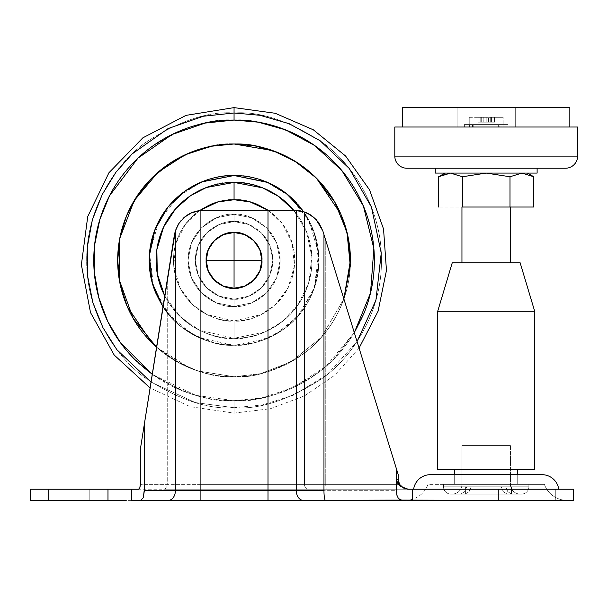 <?xml version="1.0" encoding="UTF-8"?>
<svg xmlns="http://www.w3.org/2000/svg" width="608" height="608" viewBox="0 0 608 608"><rect width="100%" height="100%" fill="white"/><g stroke="black" fill="none" stroke-linecap="round" stroke-linejoin="round"><path stroke-width="0.46" stroke-dasharray="3.04 2.28" d="M223.318 234.627L214.343 240.646L208.293 249.69L206.173 260.361L208.293 271.031L214.343 280.075L223.387 286.117L234.057 288.238L234.057 260.361L261.934 260.361C263.18 274.155 247.851 289.484 234.057 288.238A27.884 27.884 0 0 0 261.934 260.361L206.173 260.361C204.926 246.567 220.263 231.23 234.057 232.476L234.057 260.361L234.057 232.476C247.851 231.23 263.18 246.567 261.934 260.361A27.884 27.884 0 0 0 234.057 232.476A27.884 27.884 0 0 0 206.173 260.361A27.884 27.884 0 0 0 234.057 288.238C220.263 289.484 204.926 274.155 206.173 260.361L234.057 260.361L234.057 288.238C225.902 289.362 206.553 280.995 206.173 260.361C206.553 239.727 225.902 231.359 234.057 232.476C225.902 231.359 206.553 239.727 206.173 260.361C206.553 280.995 225.902 289.362 234.057 288.238C225.902 289.362 206.553 280.995 206.173 260.361C206.553 239.727 225.902 231.359 234.057 232.476C225.902 231.359 206.553 239.727 206.173 260.361C206.553 280.995 225.902 289.362 234.057 288.238L244.728 286.117L253.772 280.075L259.814 271.031L261.934 260.361L259.814 249.69L253.772 240.646L244.788 234.627M517.72 474.681L517.72 484.378L454.678 484.378L454.678 474.681L541.964 474.681L454.678 474.681L454.678 484.378L544.388 484.378A24.244 24.244 0 0 0 567.188 500.384L405.209 500.384A24.244 24.244 0 0 0 428.009 484.378L544.388 484.378L454.678 484.378L517.72 484.378L517.72 474.681M413.63 489.227L558.76 489.227L413.63 489.227M89.802 489.227L89.802 500.384L48.587 500.384L48.587 489.227L89.802 489.227L89.802 500.384L48.587 500.384L48.587 489.227L89.802 489.227L30.4 489.227L30.4 500.384L30.4 489.227L107.981 489.227L48.587 489.227L89.802 489.227L48.587 489.227L89.802 489.227L48.587 489.227L48.587 500.384L89.802 500.384L89.802 489.227L48.587 489.227L48.587 500.384L89.802 500.384L89.802 489.227M555.294 489.227L555.294 500.384L514.079 500.384L514.079 489.227L555.294 489.227L555.294 500.384L514.079 500.384L514.079 489.227L555.294 489.227L514.079 489.227L555.294 489.227L514.079 489.227L555.294 489.227L514.079 489.227L514.079 500.384L555.294 500.384L555.294 489.227L514.079 489.227L514.079 500.384L555.294 500.384L555.294 489.227M405.498 500.376L412.444 500.384L412.444 489.227L573.481 489.227L138.571 489.227L139.802 487.829L140.326 484.378L140.326 449.403L175.378 230.782L175.378 490.686L144.347 490.686L143.321 497.564L140.851 500.384L131.434 500.384L131.434 489.227L107.981 489.227L126.046 489.227M144.347 489.227L144.347 424.133L144.347 489.227M163.712 489.227C165.847 488.923 167.025 487.304 167.246 484.378L200.116 484.378L200.116 489.227L267.999 489.227L200.116 489.227L200.116 484.378L267.999 484.378L200.116 484.378L200.116 489.227L200.116 484.378L167.246 484.378C167.025 487.304 165.847 488.923 163.712 489.227L200.116 489.227L163.712 489.227C165.847 488.923 167.025 487.304 167.246 484.378L167.246 279.938L167.246 484.378L140.326 484.378L167.246 484.378L167.246 279.938L167.246 484.378C167.025 487.297 165.847 488.916 163.712 489.227L412.444 489.227L412.444 500.384L573.481 500.384L573.481 489.227L573.481 500.384L498.256 500.384L498.256 489.227L498.256 500.384L140.851 500.384L143.321 497.564L144.347 490.686L296.324 490.686L296.324 210.444L203.125 210.414A29.093 29.093 0 0 0 200.116 210.573L200.116 484.378L167.246 484.378L200.116 484.378L200.116 210.573A29.093 29.093 0 0 1 203.125 210.414L267.999 210.414L267.999 490.686L200.116 490.686L200.116 210.573L191.596 212.8L184.399 217.246L178.942 223.334L175.378 230.782L175.378 490.686L200.116 490.686L200.116 210.573C194.362 211.158 189.126 213.378 184.399 217.246L178.942 223.334L175.378 230.782L167.246 279.938L174.397 234.946L178.083 224.709M287.295 500.384L303.407 500.384A9.698 7.083 90 0 1 296.324 490.686L296.324 210.444C301.629 210.672 306.698 212.367 311.524 215.544L318.379 222.156L322.825 230.911L323.965 234.589L323.965 490.686L267.999 490.686L267.999 500.384L267.999 210.414L295.032 210.414L203.125 210.414A29.093 29.093 0 0 0 200.116 210.573C193.625 211.234 187.933 213.872 183.031 218.47L183.525 218.014M261.934 260.292L259.783 271.092M253.817 280.022L259.844 270.963L253.718 280.121M176.244 228.38L177.407 225.91L174.397 234.946L154.956 357.291L164.707 295.936L178.95 315.468C186.253 322.772 194.682 328.404 204.235 332.356C213.78 336.315 223.721 338.291 234.057 338.291L234.057 320.978C251.788 323.418 293.846 305.224 294.675 260.361C293.846 215.49 251.788 197.304 234.057 199.743L234.057 182.43C256.85 179.299 310.924 202.677 311.988 260.361C310.924 318.045 256.85 341.422 234.057 338.291L264.754 331.991L281.907 321.875L297.616 305.459L308.628 282.994L311.912 256.948L306.432 231.466L293.877 210.414L306.052 230.538C310.012 240.084 311.988 250.025 311.988 260.361C311.988 250.025 310.012 240.084 306.052 230.538C302.1 220.993 296.468 212.564 289.157 205.253C281.854 197.95 273.425 192.318 263.88 188.358C254.326 184.406 244.386 182.43 234.057 182.43L234.057 199.743C226.016 199.743 218.287 201.278 210.854 204.356C203.429 207.434 196.878 211.812 191.193 217.497L199.318 210.664M181.154 220.438L183.038 218.47L177.407 225.91C177.46 225.12 179.337 222.642 183.031 218.47L190.813 213.15L200.116 210.573A29.093 29.093 0 0 1 203.125 210.414A29.093 29.093 0 0 0 200.116 210.573L200.024 210.581M401.044 486.294L403.606 488.08L408.644 489.227L403.606 488.08L399.547 484.378L325.751 484.378L399.547 484.378L398.263 479.53L396.492 479.53L396.978 481.764L399.935 486.02L407.786 489.227L399.935 486.02L397.64 483.147L396.492 479.53L396.492 469.034L396.492 490.686L323.965 490.686L323.965 234.589L398.263 474.764L325.751 240.365L325.751 484.378L325.751 240.365L322.825 230.911C320.142 223.683 316.373 218.561 311.524 215.544C306.295 212.215 301.226 210.512 296.324 210.444L304.464 211.987L304.464 484.378L304.464 212.01L295.032 210.414L267.999 210.414L267.999 489.227L267.999 484.378L304.464 484.378C304.692 487.304 305.87 488.923 308.005 489.227C305.87 488.923 304.692 487.304 304.464 484.378L325.751 484.378C325.812 487.304 326.078 488.923 326.549 489.227L408.644 489.227L326.549 489.227C326.063 488.923 325.797 487.304 325.751 484.378C325.797 487.304 326.063 488.923 326.549 489.227C326.07 488.916 325.804 487.297 325.751 484.378L399.547 484.378L325.751 484.378L325.751 240.365L325.751 484.378L304.464 484.378C304.692 487.297 305.87 488.916 308.005 489.227L267.999 489.227L308.005 489.227C305.87 488.923 304.692 487.304 304.464 484.378L267.999 484.378L267.999 489.227L267.999 484.378L200.116 484.378L304.464 484.378L304.464 211.987L304.464 484.378L267.999 484.378L267.999 210.414L267.999 484.378L267.999 210.414L295.032 210.414L203.125 210.414M234.057 232.476L244.728 234.604L253.772 240.646L259.814 249.69L261.934 260.361L259.814 249.69L253.772 240.646L244.728 234.604L234.057 232.476C242.212 231.359 261.554 239.727 261.934 260.361C261.554 280.995 242.212 289.362 234.057 288.238L223.387 286.117L214.343 280.075L208.293 271.031L206.173 260.361L208.293 249.69L214.343 240.646L223.387 234.604L234.057 232.476C242.212 231.359 261.554 239.727 261.934 260.361C261.554 280.995 242.212 289.362 234.057 288.238L223.387 286.117L214.343 280.075L208.293 271.031L206.173 260.361L208.293 249.69L214.343 240.646L223.387 234.604L234.057 232.476C242.212 231.359 261.554 239.727 261.934 260.361C261.554 280.995 242.212 289.362 234.057 288.238C242.212 289.362 261.554 280.995 261.934 260.361C261.554 239.727 242.212 231.359 234.057 232.476M253.772 280.075L244.728 286.117L234.057 288.238L244.728 286.117L253.772 280.075M168.31 500.384A9.698 7.068 90 0 0 175.378 490.686A9.698 7.068 -90 0 1 168.31 500.384L107.981 500.384L107.981 489.227L107.981 500.384L107.981 489.227L107.981 500.384L30.4 500.384L107.981 500.384L107.981 489.227L107.981 500.384L131.434 500.384L131.434 489.227L107.981 489.227M397.016 481.863L396.492 479.53L396.872 495.155L398.567 498.659M400.231 499.708L401.66 500.103M107.981 500.384L126.046 500.384M405.209 500.384L567.188 500.384A24.244 24.244 0 0 1 544.388 484.378L428.009 484.378A24.244 24.244 0 0 1 405.209 500.384M48.587 500.384L61.302 500.384L48.587 500.384M514.079 500.384L555.294 500.384L514.079 500.384M164.7 295.997L158.582 334.491M151.4 379.772L174.397 234.946L164.715 295.921L180.553 317.019L199.477 330.197L234.057 338.291C244.386 338.291 254.326 336.315 263.88 332.356C273.425 328.404 281.854 322.772 289.157 315.468C296.468 308.157 302.1 299.729 306.052 290.183C310.012 280.638 311.988 270.697 311.988 260.361C311.988 270.697 310.012 280.638 306.052 290.183C302.1 299.729 296.468 308.157 289.157 315.468C281.854 322.772 273.425 328.404 263.88 332.356C254.326 336.315 244.386 338.291 234.057 338.291L234.057 320.978L234.057 338.291C211.257 341.422 157.183 318.045 156.127 260.361C157.183 202.677 211.257 179.299 234.057 182.43C223.721 182.43 213.78 184.406 204.235 188.358M316.145 219.488L308.727 213.849M311.562 215.566C316.396 218.584 320.15 223.698 322.825 230.911C320.925 225.5 318.372 221.358 315.149 218.485L304.464 211.987L315.149 218.485L322.825 230.911L398.263 474.764L322.825 230.911L318.455 222.254M140.281 485.442L140.326 484.378L167.246 484.378L140.326 484.378L140.326 449.403L167.246 279.938M197.76 210.915L190.798 213.157L183.038 218.47C179.33 222.642 177.452 225.127 177.407 225.91L175.408 230.683M318.334 222.087L315.18 218.523L311.509 215.536M398.476 498.575L396.872 495.155L396.492 490.686L323.965 490.686A9.698 1.55 -90 0 0 325.516 500.384A9.698 1.55 90 0 1 323.965 490.686L296.324 490.686A9.698 7.083 -90 0 0 303.407 500.384L200.116 500.384L200.116 490.686L200.116 500.384L168.34 500.384M405.468 500.376L303.407 500.384M398.263 479.53L396.492 479.53M138.571 489.227L139.886 487.593M537.115 168.234L406.919 168.234L537.115 168.234M402.557 127.019L569.84 127.019L402.557 127.019M498.644 124.594L503.173 124.594L503.173 117.321L469.232 117.321L469.232 124.594L473.761 124.594L473.761 127.019L498.644 127.019L498.644 124.594L503.021 124.594L503.021 127.019L508.014 127.019L464.383 127.019L464.383 124.594L508.014 124.594L464.383 124.594L503.173 124.594L498.644 124.594L498.644 127.019L499.844 127.019L499.844 124.594L498.644 124.594M527.417 173.082L444.98 173.082L527.417 173.082M461.951 262.785L520.144 262.785L461.951 262.785M510.439 207.024L461.951 207.024L510.439 207.024M454.678 484.378L528.869 484.378L443.528 484.378L443.528 486.803L528.869 486.803L528.869 484.378L528.869 486.803L443.528 486.803A7.273 7.273 0 0 0 450.802 494.076L521.596 494.076A7.273 7.273 0 0 0 528.869 486.803A7.273 7.273 0 0 1 521.596 494.076L450.802 494.076A7.273 7.273 0 0 1 443.528 486.803L528.869 486.803L443.528 486.803L443.528 484.378L528.869 484.378L454.678 484.378L517.72 484.378L454.678 484.378L454.678 474.681L454.678 484.378M517.72 469.832L454.678 469.832L517.72 469.832M461.951 484.378L510.439 484.378A9.698 9.698 0 0 0 520.144 494.076L452.253 494.076A9.698 9.698 0 0 0 461.951 484.378L461.951 445.588L510.439 445.588L510.439 484.378L461.951 484.378L510.439 484.378L510.439 445.588L461.951 445.588L510.439 445.588L461.951 445.588L461.951 484.378A9.698 9.698 0 0 1 452.253 494.076L520.144 494.076A9.698 9.698 0 0 1 510.439 484.378L461.951 484.378M471.208 486.803L466.754 486.803L464.626 491.659L460.932 494L465.394 494L469.08 491.667L471.208 486.803L469.08 491.667L465.394 494L465.394 486.803L471.208 486.803L460.932 486.803L465.394 486.803L465.394 494L460.932 494L460.932 486.803L460.932 494L464.626 491.659L466.754 486.803L460.932 486.803L471.208 486.803L460.932 486.803L466.754 486.803L464.618 491.667L460.932 494L460.932 486.803L460.932 494L465.394 494L465.394 486.803L465.394 494L469.087 491.659L471.208 486.803L460.932 486.803L471.208 486.803L469.087 491.659L465.394 494L460.932 494L464.618 491.667L466.754 486.803L471.208 486.803M507.004 494L511.465 494L507.771 491.659L505.643 486.803L501.19 486.803L503.318 491.667L507.004 494L507.004 486.803L511.465 486.803L501.19 486.803L507.004 486.803L507.004 494L511.465 494L511.465 486.803L501.19 486.803L503.318 491.667L507.004 494L507.004 486.803L511.465 486.803L501.19 486.803L511.465 486.803L511.465 494L507.771 491.659L505.643 486.803L511.465 486.803L511.465 494L511.465 486.803L505.643 486.803L507.779 491.667L511.465 494L507.004 494L503.31 491.659L501.19 486.803L507.004 486.803L507.004 494L503.31 491.659L501.19 486.803L505.643 486.803L507.779 491.667L511.465 494L507.004 494M521.862 173.082L509.998 176.761L509.998 207.024L462.399 207.024L462.399 176.761L486.21 173.082L509.998 176.761L509.998 207.024L438.604 207.024L462.399 207.024L462.399 176.761L450.505 173.082M533.725 176.723L521.877 173.082L533.794 176.768M452.253 494.076L520.144 494.076L452.253 494.076M443.528 484.378L469.87 484.378L443.528 484.378M534.69 469.832L437.707 469.832L534.69 469.832M454.678 469.832L515.318 469.832L454.678 469.832M437.707 311.273L534.69 311.273L437.707 311.273M509.998 176.761L486.21 173.082L462.399 176.761M440.344 175.818L438.604 176.761M477.88 122.17L494.517 122.17L477.88 122.17L481.696 122.17L477.88 122.17L477.88 117.321L480.761 117.321L480.761 122.17L477.88 122.17L480.829 122.17L480.829 117.321L477.88 117.321L477.88 122.17L477.88 117.321L480.829 117.321L480.829 122.17L481.696 122.17L481.696 117.321L480.829 117.321L481.696 117.321L481.696 122.17L480.829 122.17L480.829 117.321L480.829 122.17L477.88 122.17L480.761 122.17L480.761 117.321L477.88 117.321L477.88 122.17M480.761 117.321L480.761 122.17L483.808 122.17L483.808 117.321L480.761 117.321L483.808 117.321L483.808 122.17L486.202 122.17L486.202 117.321L483.808 117.321L486.202 117.321L486.202 122.17L488.589 122.17L488.589 117.321L486.202 117.321L488.589 117.321L488.589 122.17L491.636 122.17L491.636 117.321L488.589 117.321L491.636 117.321L491.636 122.17L494.517 122.17L494.517 117.321L491.636 117.321L494.517 117.321L494.517 122.17L491.576 122.17L491.576 117.321L494.517 117.321L491.576 117.321L491.576 122.17L490.702 122.17L490.702 117.321L491.576 117.321L490.702 117.321L490.702 122.17L491.576 122.17L491.576 117.321L491.576 122.17L494.517 122.17L494.517 117.321L494.517 122.17L491.636 122.17L491.636 117.321L491.636 122.17L488.589 122.17L488.589 117.321L488.589 122.17L486.202 122.17L486.202 117.321L486.202 122.17L483.808 122.17L483.808 117.321L483.808 122.17L480.761 122.17L480.761 117.321L503.173 117.321L480.761 117.321M469.232 117.321L503.173 117.321L503.173 124.594L469.232 124.594L469.232 117.321M477.88 117.321L481.696 117.321L477.88 117.321M499.844 127.019L503.021 127.019L503.021 124.594L499.844 124.594L499.844 127.019L507.536 127.019L464.383 127.019L469.376 127.019L469.376 124.594L464.383 124.594L464.383 127.019L472.553 127.019L472.553 124.594L469.376 124.594L469.376 127.019L473.761 127.019L473.761 124.594L472.553 124.594L472.553 127.019L486.202 127.019L457.11 127.019L499.844 127.019M515.295 127.019L497.336 127.019L515.295 127.019L515.295 107.624L457.11 107.624L457.11 127.019L515.295 127.019L515.295 107.624L515.295 127.019L457.11 127.019L457.11 107.624L515.295 107.624L515.295 127.019M457.11 107.624L457.11 127.019L457.11 107.624L569.84 107.624L457.11 107.624M394.797 127.019L577.6 127.019L394.797 127.019M569.84 127.019L408.918 127.019L569.84 127.019M577.6 156.112L394.797 156.112L577.6 156.112M537.115 173.082L435.282 173.082L537.115 173.082M444.98 173.082L470.425 173.082L444.98 173.082M234.057 232.233C225.826 231.108 206.317 239.544 205.93 260.361C206.317 281.177 225.826 289.613 234.057 288.481C225.826 289.613 206.317 281.177 205.93 260.361C206.317 239.544 225.826 231.108 234.057 232.233L223.296 234.376L214.168 240.472L208.073 249.599L205.93 260.361L208.073 271.122L214.168 280.25L223.296 286.345L234.057 288.481L244.819 286.345L253.939 280.25L260.034 271.122L262.177 260.361L260.034 249.599L253.939 240.472L244.819 234.376L234.057 232.233L244.819 234.376L253.939 240.472L260.034 249.599L262.177 260.361L260.034 271.122L253.939 280.25L244.819 286.345L234.057 288.481L223.296 286.345L214.168 280.25L208.073 271.122L205.93 260.361L208.073 249.599L214.168 240.472L223.296 234.376L234.057 232.233C242.28 231.108 261.797 239.544 262.177 260.361C261.797 281.177 242.28 289.613 234.057 288.481C242.28 289.613 261.797 281.177 262.177 260.361C261.797 239.544 242.28 231.108 234.057 232.233M162.99 306.759L174.055 320.363C166.098 312.406 159.965 303.232 155.656 292.836C151.354 282.439 149.196 271.609 149.196 260.361C149.196 249.105 151.354 238.283 155.656 227.886C159.965 217.489 166.098 208.316 174.055 200.359C182.012 192.402 191.186 186.268 201.582 181.967C191.186 186.268 182.012 192.402 174.055 200.359C166.098 208.316 159.965 217.489 155.656 227.886C151.354 238.283 149.196 249.105 149.196 260.361C149.196 271.609 151.354 282.439 155.656 292.836C159.965 303.232 166.098 312.406 174.055 320.363C182.012 328.32 191.186 334.453 201.582 338.755C191.186 334.453 182.012 328.32 174.055 320.363C182.012 328.32 191.186 334.453 201.582 338.755C211.979 343.064 222.802 345.215 234.057 345.215C219.306 346.347 202.335 340.693 183.145 328.244C162.549 313.508 151.232 290.882 149.196 260.361C151.232 229.839 162.549 207.214 183.145 192.478C202.335 180.029 219.306 174.374 234.057 175.507C219.306 174.374 202.335 180.029 183.145 192.478C162.549 207.214 151.232 229.839 149.196 260.361C151.232 290.882 162.549 313.508 183.145 328.244C202.335 340.693 219.306 346.347 234.057 345.215C222.802 345.215 211.979 343.064 201.582 338.755C211.979 343.064 222.802 345.215 234.057 345.215C245.305 345.215 256.135 343.064 266.524 338.755C256.135 343.064 245.305 345.215 234.057 345.215C245.305 345.215 256.135 343.064 266.524 338.755C276.921 334.453 286.102 328.32 294.059 320.363C286.102 328.32 276.921 334.453 266.524 338.755C276.921 334.453 286.102 328.32 294.059 320.363C302.016 312.406 308.142 303.232 312.451 292.836C308.142 303.232 302.016 312.406 294.059 320.363C302.016 312.406 308.142 303.232 312.451 292.836C316.76 282.439 318.911 271.609 318.911 260.361C318.911 271.609 316.76 282.439 312.451 292.836C316.76 282.439 318.911 271.609 318.911 260.361C318.911 249.105 316.76 238.283 312.451 227.886C308.142 217.489 302.016 208.316 294.059 200.359C302.016 208.316 308.142 217.489 312.451 227.886C316.76 238.283 318.911 249.105 318.911 260.361C318.911 249.105 316.76 238.283 312.451 227.886L303.597 211.706L315.134 235.334L318.881 262.664L313.698 289.636L301.104 312.368L284.232 328.791L266.198 338.892L234.057 345.215C248.801 346.347 265.772 340.693 284.97 328.244C305.566 313.508 316.874 290.882 318.911 260.361C316.874 229.839 305.566 207.214 284.97 192.478C265.772 180.029 248.801 174.374 234.057 175.507C248.801 174.374 265.772 180.029 284.97 192.478C305.566 207.214 316.874 229.839 318.911 260.361C316.874 290.882 305.566 313.508 284.97 328.244C265.772 340.693 248.801 346.347 234.057 345.215L253.544 342.95L275.865 334.202L298.042 316.092L314.366 287.759L318.6 253.141L308.841 220.271L289.309 195.958L266.524 181.967C256.135 177.658 245.305 175.507 234.057 175.507C222.802 175.507 211.979 177.658 201.582 181.967C191.186 186.268 182.012 192.402 174.055 200.359C166.098 208.316 159.965 217.489 155.656 227.886C151.354 238.283 149.196 249.105 149.196 260.361C149.196 271.609 151.354 282.439 155.656 292.836C159.965 303.232 166.098 312.406 174.055 320.363C182.012 328.32 191.186 334.453 201.582 338.755C211.979 343.064 222.802 345.215 234.057 345.215C245.305 345.215 256.135 343.064 266.524 338.755C276.921 334.453 286.102 328.32 294.059 320.363C302.016 312.406 308.142 303.232 312.451 292.836C316.76 282.439 318.911 271.609 318.911 260.361C318.911 249.105 316.76 238.283 312.451 227.886C308.142 217.489 302.016 208.316 294.059 200.359C286.102 192.402 276.921 186.268 266.524 181.967C256.135 177.658 245.305 175.507 234.057 175.507C222.802 175.507 211.979 177.658 201.582 181.967L178.805 195.958L159.266 220.271L149.507 253.141L153.748 287.759L170.065 316.092L192.242 334.202L214.563 342.95L234.057 345.215L199.462 337.843L180.234 325.964L162.99 306.736M234.057 299.151C245.404 300.709 272.316 289.074 272.848 260.361C272.316 231.648 245.404 220.012 234.057 221.57L234.057 214.297C247.532 212.443 279.49 226.267 280.121 260.361C279.49 294.454 247.532 308.279 234.057 306.424L234.057 299.151L234.057 306.424C247.532 308.279 279.49 294.454 280.121 260.361C279.49 226.267 247.532 212.443 234.057 214.297L234.057 221.57C245.404 220.012 272.316 231.648 272.848 260.361C272.316 289.074 245.404 300.709 234.057 299.151C222.71 300.709 195.791 289.074 195.267 260.361C195.791 231.648 222.71 220.012 234.057 221.57L234.057 214.297L216.425 217.801L201.484 227.787L191.497 242.729L187.994 260.361L191.497 277.985L201.484 292.934L216.425 302.921L234.057 306.424L251.682 302.921L266.631 292.934L276.61 277.985L280.121 260.361L276.61 242.729L266.631 227.787L251.682 217.801L234.057 214.297C220.582 212.443 188.617 226.267 187.994 260.361C188.617 294.454 220.582 308.279 234.057 306.424L234.057 299.151L219.207 296.195L206.629 287.789L198.216 275.204L195.267 260.361L198.216 245.518L206.629 232.932L219.207 224.519L234.057 221.57L248.9 224.519L261.486 232.932L269.891 245.518L272.848 260.361L269.891 275.204L261.486 287.789L248.9 296.195L234.057 299.151L248.9 296.195L261.486 287.789L269.891 275.204L272.848 260.361L269.891 245.518L261.486 232.932L248.9 224.519L234.057 221.57L219.207 224.519L206.629 232.932L198.216 245.518L195.267 260.361L198.216 275.204L206.629 287.789L219.207 296.195L234.057 299.151L234.057 306.424C220.582 308.279 188.617 294.454 187.994 260.361C188.617 226.267 220.582 212.443 234.057 214.297L234.057 221.57C222.71 220.012 195.791 231.648 195.267 260.361C195.791 289.074 222.71 300.709 234.057 299.151M268.409 210.414L282.431 223.828L292.197 243.208L294.416 265.962L288.222 287.569L275.918 304.198L261.128 314.602L234.057 320.978L207.077 314.64L192.318 304.319L180.006 287.804L173.728 266.304L175.796 243.603L185.417 224.177L199.34 210.664M156.568 347.191L189.521 367.878C175.264 361.973 162.678 353.56 151.764 342.646C140.851 331.74 132.445 319.154 126.54 304.897C120.635 290.639 117.678 275.789 117.678 260.361C117.678 244.925 120.635 230.082 126.54 215.825C132.445 201.567 140.851 188.982 151.764 178.068C162.678 167.162 175.264 158.749 189.521 152.844C203.779 146.938 218.622 143.99 234.057 143.99C249.485 143.99 264.328 146.938 278.586 152.844C292.843 158.749 305.429 167.162 316.342 178.068C327.256 188.982 335.662 201.567 341.567 215.825C347.472 230.082 350.428 244.925 350.428 260.361C350.428 275.789 347.472 290.639 341.567 304.897C335.662 319.154 327.256 331.74 316.342 342.646C305.429 353.56 292.843 361.973 278.586 367.878C264.328 373.783 249.485 376.732 234.057 376.732L197.714 370.918L177.156 361.874L156.568 347.183L177.156 361.874L197.714 370.918L234.057 376.732C213.826 378.29 190.555 370.53 164.228 353.461C139.24 335.601 117.222 299.866 117.678 260.361C117.222 220.856 139.24 185.121 164.228 167.261C190.555 150.191 213.826 142.432 234.057 143.99C213.826 142.432 190.555 150.191 164.228 167.261C139.24 185.121 117.222 220.856 117.678 260.361C117.222 299.866 139.24 335.601 164.228 353.461C190.555 370.53 213.826 378.29 234.057 376.732C254.281 378.29 277.56 370.53 303.878 353.461C328.867 335.601 350.892 299.866 350.428 260.361C350.892 220.856 328.867 185.121 303.878 167.261C277.56 150.191 254.281 142.432 234.057 143.99C254.281 142.432 277.56 150.191 303.878 167.261C328.867 185.121 350.892 220.856 350.428 260.361C350.892 299.866 328.867 335.601 303.878 353.461C277.56 370.53 254.281 378.29 234.057 376.732C218.622 376.732 203.779 373.783 189.521 367.878C175.264 361.973 162.678 353.56 151.764 342.646C140.851 331.74 132.445 319.154 126.54 304.897C120.635 290.639 117.678 275.789 117.678 260.361L117.678 260.437M189.521 152.844C203.779 146.938 218.622 143.99 234.057 143.99C218.622 143.99 203.779 146.938 189.521 152.844C175.264 158.749 162.678 167.162 151.764 178.068C140.851 188.982 132.445 201.567 126.54 215.825C120.635 230.082 117.678 244.925 117.678 260.361C117.678 244.925 120.635 230.082 126.54 215.825C132.445 201.567 140.851 188.982 151.764 178.068C162.678 167.162 175.264 158.749 189.521 152.844L189.453 152.874M234.057 407.725L262.048 405.042L293.862 395.048L327.127 374.612L357.048 341.536L327.127 374.612L293.862 395.048L262.048 405.042L234.057 407.725C259.669 409.693 289.142 399.866 322.476 378.252C354.122 355.642 382.006 310.384 381.421 260.361C382.006 210.33 354.122 165.08 322.476 142.47C289.142 120.848 259.669 111.028 234.057 112.989L234.057 107.616L234.057 112.989C259.669 111.028 289.142 120.848 322.476 142.47C354.122 165.08 382.006 210.33 381.421 260.361C382.006 310.384 354.122 355.642 322.476 378.252C289.142 399.866 259.669 409.693 234.057 407.725L234.057 400.657L234.057 407.725C208.438 409.693 178.965 399.866 145.631 378.252C113.985 355.642 86.1 310.384 86.686 260.361C86.1 210.33 113.985 165.08 145.631 142.47C178.965 120.848 208.438 111.028 234.057 112.989L234.057 120.065L234.057 112.989C208.438 111.028 178.965 120.848 145.631 142.47C113.985 165.08 86.1 210.33 86.686 260.361C86.1 310.384 113.985 355.642 145.631 378.252C178.965 399.866 208.438 409.693 234.057 407.725L234.057 413.098L234.057 407.725L195.358 402.557L151.027 382.113L195.358 402.557L234.057 407.725L234.057 400.657C258.438 402.526 286.497 393.171 318.235 372.598C348.361 351.067 374.908 307.982 374.353 260.361C374.908 212.732 348.361 169.655 318.235 148.124C286.497 127.543 258.438 118.195 234.057 120.065C215.452 120.065 197.554 123.622 180.363 130.743C163.18 137.864 148.01 148.002 134.854 161.158C121.699 174.314 111.56 189.483 104.439 206.674C97.318 223.858 93.761 241.756 93.761 260.361C93.761 278.966 97.318 296.864 104.439 314.047C111.56 331.238 121.699 346.408 134.854 359.564C148.01 372.719 163.18 382.858 180.363 389.979C197.554 397.092 215.452 400.657 234.057 400.657C252.662 400.657 270.552 397.092 287.744 389.979C304.935 382.858 320.104 372.719 333.26 359.564C346.416 346.408 356.554 331.238 363.668 314.047C370.789 296.864 374.353 278.966 374.353 260.361C374.353 241.756 370.789 223.858 363.668 206.674C356.554 189.483 346.416 174.314 333.26 161.158C320.104 148.002 304.935 137.864 287.744 130.743C270.552 123.622 252.662 120.065 234.057 120.065C209.669 118.195 181.61 127.543 149.88 148.124C119.746 169.655 93.206 212.732 93.761 260.361C93.206 307.982 119.746 351.067 149.88 372.598C181.61 393.171 209.669 402.526 234.057 400.657L234.057 407.725M152.258 374.368L180.363 389.979C197.554 397.092 215.452 400.657 234.057 400.657C252.662 400.657 270.552 397.092 287.744 389.979C304.935 382.858 320.104 372.719 333.26 359.564L354.304 332.667L325.683 366.601L293.048 387.646L261.645 397.913L234.057 400.657L195.913 395.367L152.258 374.346M278.646 152.866L278.586 152.844C292.843 158.749 305.429 167.162 316.342 178.068C327.256 188.982 335.662 201.567 341.567 215.825C347.472 230.082 350.428 244.925 350.428 260.361C350.428 275.789 347.472 290.639 341.567 304.897C335.662 319.154 327.256 331.74 316.342 342.646C305.429 353.56 292.843 361.973 278.586 367.878C264.328 373.783 249.485 376.732 234.057 376.732C218.622 376.732 203.779 373.783 189.521 367.878C203.779 373.783 218.622 376.732 234.057 376.732C249.485 376.732 264.328 373.783 278.586 367.878C292.843 361.973 305.429 353.56 316.342 342.646C327.256 331.74 335.662 319.154 341.567 304.897L343.862 298.908L321.358 337.311L291.057 361.821L260.627 373.662L234.057 376.732L260.627 373.662L291.057 361.821L321.358 337.311L343.862 298.9M117.678 260.361C117.678 275.789 120.635 290.639 126.54 304.897C132.445 319.154 140.851 331.74 151.764 342.646C162.678 353.56 175.264 361.973 189.521 367.878C203.779 373.783 218.622 376.732 234.057 376.732C249.485 376.732 264.328 373.783 278.586 367.878C292.843 361.973 305.429 353.56 316.342 342.646C327.256 331.74 335.662 319.154 341.567 304.897C347.472 290.639 350.428 275.789 350.428 260.361L350.428 260.285M234.057 143.99C249.485 143.99 264.328 146.938 278.586 152.844C264.328 146.938 249.485 143.99 234.057 143.99M268.432 210.414L276.921 217.497C282.606 223.182 286.984 229.733 290.062 237.166C293.132 244.591 294.675 252.32 294.675 260.361C294.675 268.402 293.132 276.131 290.062 283.556C286.984 290.981 282.606 297.54 276.921 303.225C271.236 308.91 264.678 313.287 257.252 316.365C249.827 319.443 242.09 320.978 234.057 320.978C226.016 320.978 218.287 319.443 210.854 316.365C203.429 313.287 196.878 308.91 191.193 303.225C185.508 297.54 181.123 290.981 178.053 283.556C174.975 276.131 173.44 268.402 173.44 260.361C173.44 252.32 174.975 244.591 178.053 237.166C181.123 229.733 185.508 223.182 191.193 217.497C185.508 223.182 181.123 229.733 178.053 237.166C174.975 244.591 173.44 252.32 173.44 260.361C173.44 268.402 174.975 276.131 178.053 283.556C181.123 290.981 185.508 297.54 191.193 303.225C196.878 308.91 203.429 313.287 210.854 316.365C218.287 319.443 226.016 320.978 234.057 320.978C242.09 320.978 249.827 319.443 257.252 316.365C264.678 313.287 271.236 308.91 276.921 303.225C282.606 297.54 286.984 290.981 290.062 283.556C293.132 276.131 294.675 268.402 294.675 260.361C294.675 252.32 293.132 244.591 290.062 237.166C286.984 229.733 282.606 223.182 276.921 217.497C271.236 211.812 264.678 207.434 257.252 204.356C249.827 201.278 242.09 199.743 234.057 199.743C216.326 197.304 174.26 215.49 173.44 260.361C174.26 305.224 216.326 323.418 234.057 320.978L234.057 338.291C223.721 338.291 213.78 336.315 204.235 332.356C194.682 328.404 186.253 322.772 178.95 315.468C171.638 308.157 166.007 299.729 162.055 290.183C158.103 280.638 156.127 270.697 156.127 260.361M234.057 306.424L216.425 302.921L201.484 292.934L191.497 277.985L187.994 260.361L191.497 242.729L201.484 227.787L216.425 217.801L234.057 214.297L251.682 217.801L266.631 227.787L276.61 242.729L280.121 260.361L276.61 277.985L266.631 292.934L251.682 302.921L234.057 306.424M294.059 200.359C286.102 192.402 276.921 186.268 266.524 181.967C276.921 186.268 286.102 192.402 294.059 200.359M162.055 230.538C166.007 220.993 171.638 212.564 178.95 205.253M350.428 260.361C350.428 244.925 347.472 230.082 341.567 215.825C335.662 201.567 327.256 188.982 316.342 178.068C305.429 167.162 292.843 158.749 278.586 152.844M201.582 181.967C211.979 177.658 222.802 175.507 234.057 175.507C245.305 175.507 256.135 177.658 266.524 181.967M267.999 489.227L308.005 489.227M508.022 127.019L508.022 124.594M359.077 348.103L334.674 375.273L304.509 395.884L270.317 408.736L234.057 413.098L190.236 406.684L150.1 387.957"/><path stroke-width="0.91" d="M234.057 232.476C220.263 231.23 204.926 246.567 206.173 260.361L234.057 260.361L234.057 232.476A27.884 27.884 0 0 1 261.934 260.361A27.884 27.884 0 0 1 234.057 288.238C247.851 289.484 263.18 274.155 261.934 260.361L234.057 260.361L234.057 288.238L234.057 260.361L206.173 260.361C204.926 274.155 220.263 289.484 234.057 288.238A27.884 27.884 0 0 1 206.173 260.361A27.884 27.884 0 0 1 234.057 232.476L234.057 260.361L261.934 260.361C263.18 246.567 247.851 231.23 234.057 232.476L223.387 234.604L234.057 232.476L244.728 234.604L234.057 232.476M558.76 489.227A16.971 16.971 0 0 0 541.964 474.681L430.434 474.681A16.971 16.971 0 0 0 413.63 489.227A16.971 16.971 0 0 1 430.434 474.681L541.964 474.681A16.971 16.971 0 0 1 558.76 489.227M126.046 489.227L131.434 489.227L131.434 500.384L140.851 500.384L143.321 497.564L144.347 490.686L144.347 424.072L144.347 490.686L175.378 490.686L175.378 230.782L178.934 223.349L184.376 217.269C189.111 213.385 194.355 211.158 200.116 210.573L200.116 490.686L267.999 490.686L267.999 210.414L296.324 210.444L296.324 490.686L267.999 490.686L267.999 210.414L203.125 210.414A29.093 29.093 0 0 0 200.116 210.573L200.116 490.686L175.378 490.686L175.378 230.782L144.385 423.867M396.864 495.102L396.492 469.034L323.965 234.589L323.965 490.686L144.347 490.686L144.347 489.227L143.321 497.564L140.851 500.384L287.295 500.384M126.046 500.384L107.981 500.384L107.981 489.227L30.4 489.227L138.571 489.227L131.434 489.227L131.434 500.384L168.31 500.384A9.698 7.068 -90 0 0 175.378 490.686A9.698 7.068 90 0 1 168.31 500.384L200.116 500.384L200.116 490.686L200.116 500.384L267.999 500.384L267.999 490.686L267.999 500.384L325.516 500.384A9.698 1.55 -90 0 1 323.965 490.686L296.324 490.686A9.698 7.083 90 0 0 303.407 500.384A9.698 7.083 -90 0 1 296.324 490.686L296.324 210.444C301.241 210.512 306.318 212.222 311.562 215.566C306.721 212.374 301.644 210.672 296.324 210.444L304.464 211.987L295.032 210.414L200.116 210.573A29.093 29.093 0 0 1 203.125 210.414M244.728 234.604L253.772 240.646L259.814 249.69L261.934 260.361L259.814 271.031L253.772 280.075L244.728 286.117L234.057 288.238L223.387 286.117L214.343 280.075L208.293 271.031L206.173 260.361L208.293 249.69L214.343 240.646L223.387 234.604M183.038 218.47C187.94 213.872 193.625 211.234 200.116 210.573L191.558 212.815L184.376 217.269L178.934 223.349L175.378 230.782L174.397 234.946L176.244 228.38M178.083 224.709L181.154 220.438M261.934 260.361L259.814 271.031M407.786 489.227L573.481 489.227L573.481 500.384L573.481 489.227L498.256 489.227L498.256 500.384L573.481 500.384L498.256 500.384L498.256 489.227L412.444 489.227L412.444 500.384L498.256 500.384L401.622 500.095L412.444 500.384L412.444 489.227L407.786 489.227L399.942 486.02L407.786 489.227M144.347 424.072L140.326 449.403L140.326 484.378L139.81 487.821L138.571 489.227L139.81 487.821L140.326 484.378L140.326 449.403L174.397 234.946M107.981 489.227L107.981 500.384L30.4 500.384L30.4 489.227L30.4 500.384L107.981 500.384M396.492 490.686L396.492 469.034L323.965 234.589L323.965 490.686A9.698 1.55 90 0 0 325.516 500.384L405.916 500.384L401.622 500.095L398.422 498.522L401.622 500.095L398.422 498.522L396.872 495.148L396.492 490.77M398.567 498.659L400.231 499.708M398.263 479.545L396.492 479.53L397.64 483.14L399.942 486.02L397.016 481.863M316.145 219.488L322.825 230.911L323.965 234.589L322.825 230.911L318.402 222.178L311.585 215.582M167.246 279.969L164.7 295.997M158.582 334.491L151.4 379.772M308.727 213.849L304.464 211.987L311.509 215.536M396.492 479.537L398.263 479.53L398.263 474.764L396.492 469.034L398.263 474.764L398.263 479.53A9.698 9.561 90 0 0 399.547 484.378A9.698 9.561 -90 0 1 398.263 479.53L398.263 474.764L398.263 479.53L399.54 484.363M199.34 210.664L217.869 201.94L234.057 199.743L234.057 182.43C244.386 182.43 254.326 184.406 263.88 188.358C273.425 192.318 281.854 197.95 289.157 205.253L293.884 210.414L278.616 196.43L262.58 187.834L234.057 182.43C223.721 182.43 213.78 184.406 204.235 188.358C194.682 192.318 186.253 197.95 178.95 205.253C171.638 212.564 166.007 220.993 162.055 230.538C158.103 240.084 156.127 250.025 156.127 260.361C156.127 270.697 158.103 280.638 162.055 290.183L164.715 295.921L157.274 273.714L156.856 249.675L163.575 227.103L175.72 208.681L190.752 195.563L206.355 187.515L234.057 182.43L234.057 199.743L250.07 201.894L268.409 210.414M200.024 210.581L197.76 210.915M175.408 230.683L174.397 234.908M401.622 500.095L303.407 500.384M398.422 498.522L396.872 495.148M399.547 484.378L403.606 488.08L408.644 489.227L403.606 488.08L399.547 484.378L401.044 486.294M139.886 487.593L140.281 485.442M435.282 173.082L537.115 173.082L537.115 168.234L537.115 173.082L486.195 173.082L509.998 176.761L521.922 173.082L533.794 176.768L527.417 173.082L533.794 176.768L521.922 173.082L509.998 176.761L486.21 173.082L462.399 176.761L486.21 173.082L435.282 173.082L435.282 168.234L435.282 173.082M406.919 168.234L565.478 168.234A12.122 12.122 0 0 0 577.6 156.112L394.797 156.112A12.122 12.122 0 0 0 406.919 168.234A12.122 12.122 0 0 1 394.797 156.112L577.6 156.112L577.6 127.019L394.797 127.019L394.797 156.112L394.797 127.019L577.6 127.019L577.6 156.112A12.122 12.122 0 0 1 565.478 168.234L406.919 168.234M569.84 127.019L569.84 107.624L402.557 107.624L402.557 127.019L402.557 107.624L569.84 107.624L569.84 127.019M438.604 176.761L438.604 207.024L438.604 176.761L444.98 173.082L438.604 176.761L450.528 173.082L462.399 176.761L450.528 173.082L438.604 176.761L450.505 173.082L440.344 175.818M510.439 262.785L510.439 207.024L510.439 262.785M461.951 207.024L461.951 262.785L461.951 207.024M520.144 262.785L452.253 262.785L437.707 311.273L534.69 311.273L520.144 262.785L534.69 311.273L437.707 311.273L437.707 469.832L534.69 469.832L534.69 311.273L534.69 469.832L437.707 469.832L437.707 311.273L452.253 262.785L520.144 262.785M517.72 474.681L517.72 469.832L517.72 474.681M454.678 469.832L454.678 474.681L454.678 469.832M462.399 207.024L462.399 176.761L462.399 207.024L509.998 207.024L509.998 176.761L509.998 207.024L533.794 207.024L533.794 176.768L533.794 207.024L462.399 207.024M509.998 176.761L521.862 173.082M462.399 176.761L450.482 173.082M266.524 181.967L234.057 175.507L267.672 182.446L286.436 193.602L303.567 211.698L294.059 200.359C286.102 192.402 276.921 186.268 266.524 181.967C256.135 177.658 245.305 175.507 234.057 175.507L201.582 181.967C211.979 177.658 222.802 175.507 234.057 175.507L202.388 181.632L184.604 191.398L167.838 207.29L155.055 229.376L149.325 255.793L152.251 282.902L162.99 306.736M151.818 342.707L156.568 347.183L133.152 318.349L119.388 280.204L119.768 238.427L134.163 200.655L157.898 172.36L185.014 154.82L211.128 146.27L234.057 143.99L213.172 145.874L189.521 152.844C175.264 158.749 162.678 167.162 151.764 178.068C140.851 188.982 132.445 201.567 126.54 215.825C120.635 230.082 117.678 244.925 117.678 260.361C117.678 275.789 120.635 290.639 126.54 304.897C132.445 319.154 140.851 331.74 151.764 342.646L156.568 347.191M189.453 152.874L170.369 162.959L151.764 178.068M151.711 178.129L137.651 195.176L126.54 215.825M126.51 215.893L119.951 237.477L117.678 260.361M117.678 260.437L120.156 284.24L127.247 306.576L151.711 342.593M357.048 341.536L375.934 300.192L381.239 253.05L371.427 207.016L349.273 168.484L320.127 140.744L289.18 123.69L259.92 115.284L234.057 112.989L234.057 120.065L258.218 122.162L285.517 129.846L314.45 145.388L341.954 170.688L363.386 205.998L373.859 248.611L370.515 292.95L354.297 332.637L363.668 314.047C370.789 296.864 374.353 278.966 374.353 260.361C374.353 241.756 370.789 223.858 363.668 206.674C356.554 189.483 346.416 174.314 333.26 161.158C320.104 148.002 304.935 137.864 287.744 130.743C270.552 123.622 252.662 120.065 234.057 120.065L234.057 112.989L259.92 115.284L289.18 123.69L320.127 140.744L349.273 168.484L371.427 207.016L381.239 253.05L375.934 300.192L357.048 341.536M150.1 387.957L114.228 355.072L90.516 312.58L81.381 264.784L87.734 216.532L108.946 172.74L142.857 137.834L186.018 115.368L234.057 107.616L234.057 112.989L234.057 107.616L275.211 113.27L313.325 129.8L345.572 155.99L369.573 189.901L383.549 229.026L386.46 270.469L378.1 311.167L359.077 348.103M151.027 382.113L116.812 349.638L102.98 327.704L92.864 302.586L87.446 275.295L87.278 247.205L92.37 219.822L102.212 194.53L115.839 172.368L132.111 153.946L168.12 128.562L203.27 116.242L234.057 112.989L203.27 116.242L168.12 128.562L132.111 153.946L115.839 172.368L102.212 194.53L92.37 219.822L87.278 247.205L87.446 275.295L92.864 302.586L102.98 327.704L116.812 349.638L151.027 382.113M152.258 374.346L120.43 342.646L107.798 321.533L98.777 297.54L94.217 271.662L94.582 245.191L99.841 219.511L109.448 195.89L137.978 158.118L171.98 134.543L205.063 123.09L234.057 120.065C215.452 120.065 197.554 123.622 180.363 130.743C163.18 137.864 148.01 148.002 134.854 161.158C121.699 174.314 111.56 189.483 104.439 206.674C97.318 223.858 93.761 241.756 93.761 260.361C93.761 278.966 97.318 296.864 104.439 314.047C111.56 331.238 121.699 346.408 134.854 359.564L152.258 374.368M278.586 152.844L254.934 145.874L234.057 143.99L272.802 150.624L294.698 161.036L316.259 177.992L334.78 202.069L347.001 232.34L350.292 265.97L343.862 298.9L350.428 260.361C350.428 244.925 347.472 230.082 341.567 215.825C335.662 201.567 327.256 188.982 316.342 178.068C305.429 167.162 292.843 158.749 278.586 152.844C264.328 146.938 249.485 143.99 234.057 143.99C218.622 143.99 203.779 146.938 189.521 152.844M343.862 298.9L350.428 260.361M350.428 260.285L347.951 236.482L340.86 214.145L316.403 178.129M316.289 178.015L297.7 162.929L278.646 152.866M162.99 306.759L155.656 292.836C151.354 282.439 149.196 271.609 149.196 260.361C149.196 249.105 151.354 238.283 155.656 227.886C159.965 217.489 166.098 208.316 174.055 200.359C182.012 192.402 191.186 186.268 201.582 181.967M199.318 210.664L210.854 204.356C218.287 201.278 226.016 199.743 234.057 199.743C242.09 199.743 249.827 201.278 257.252 204.356L268.432 210.414M156.127 260.361C156.127 250.025 158.103 240.084 162.055 230.538M178.95 205.253C186.253 197.95 194.682 192.318 204.235 188.358M168.31 500.384L159.934 500.384"/></g></svg>
